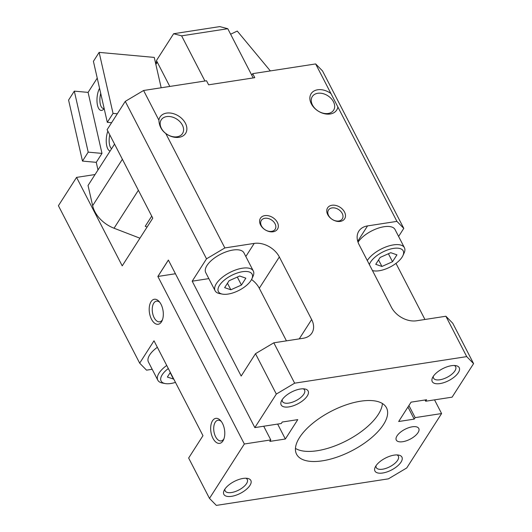 <?xml version="1.0" encoding="UTF-8"?>
<svg xmlns="http://www.w3.org/2000/svg" width="532" height="532" viewBox="0 0 532 532"><rect width="100%" height="100%" fill="white"/><g stroke="black" fill="none" stroke-linecap="round" stroke-linejoin="round"><path stroke-width="0.8" d="M222.436 294.123L219.683 293.604A21.506 9.47 -27.3 0 1 215.101 290.745A21.506 9.47 -27.3 0 1 221.831 277.724A21.506 9.47 -27.3 0 1 242.326 268.214A21.506 9.47 -27.3 0 1 253.318 271.014A21.506 9.47 -27.3 0 1 252.993 276.414L251.829 278.954A18.972 8.352 -27.3 0 1 228.088 294.076A18.972 8.352 -27.3 0 1 222.436 294.123A18.972 8.352 -27.3 0 1 221.292 283.017A18.972 8.352 -27.3 0 1 242.412 271.719A18.972 8.352 -27.3 0 1 251.829 278.954M215.101 290.745L205.724 272.577A21.506 9.47 -27.3 0 1 212.454 259.556A21.506 9.47 -27.3 0 1 232.95 250.047A21.506 9.47 -27.3 0 1 243.942 252.853L253.318 271.014M175.467 382.388A18.972 8.352 -27.3 0 1 170.792 383.506A18.972 8.352 -27.3 0 1 165.139 383.552A18.972 8.352 -27.3 0 1 168.318 368.53M367.306 260.567A21.506 9.47 -27.3 0 1 393.421 244.893A21.506 9.47 -27.3 0 1 404.413 247.699A21.506 9.47 -27.3 0 1 404.087 253.092L402.917 255.633A18.972 8.352 -27.3 0 1 379.183 270.755A18.972 8.352 -27.3 0 1 373.524 270.801A18.972 8.352 -27.3 0 1 372.447 270.535M358.036 242.226A21.506 9.47 -27.3 0 1 384.044 226.725A21.506 9.47 -27.3 0 1 395.037 229.531L404.413 247.699M369.361 264.557A18.972 8.352 -27.3 0 1 393.507 248.397A18.972 8.352 -27.3 0 1 402.917 255.633M264.87 218.28A8.199 5.859 -147.4 0 1 273.534 221.645A8.199 5.859 -147.4 0 1 275.157 229.245A8.199 5.859 -147.4 0 1 271.626 231.367A8.199 5.859 -147.4 0 1 262.961 227.995A8.199 5.859 -147.4 0 1 261.345 220.394A8.199 5.859 -147.4 0 1 264.87 218.28M264.803 215.62A10.121 7.229 -147.4 0 1 277.365 222.396A10.121 7.229 -147.4 0 1 273.142 231.766A10.121 7.229 -147.4 0 1 260.58 224.989A10.121 7.229 -147.4 0 1 264.803 215.62M332.021 207.912A8.199 5.859 -147.4 0 1 340.686 211.284A8.199 5.859 -147.4 0 1 342.309 218.885A8.199 5.859 -147.4 0 1 338.778 220.999A8.199 5.859 -147.4 0 1 330.113 217.635A8.199 5.859 -147.4 0 1 328.497 210.034A8.199 5.859 -147.4 0 1 332.021 207.912M331.955 205.252A10.121 7.229 -147.4 0 1 344.517 212.029A10.121 7.229 -147.4 0 1 340.294 221.398A10.121 7.229 -147.4 0 1 327.732 214.622A10.121 7.229 -147.4 0 1 331.955 205.252M223.985 438.707A10.46 5.686 81.2 0 1 223.852 438.927A10.46 5.686 81.2 0 1 221.139 440.915A10.46 5.686 81.2 0 1 214.576 434.232A10.46 5.686 81.2 0 1 215.241 422.235A10.46 5.686 81.2 0 1 217.947 420.24A10.46 5.686 81.2 0 1 221.332 421.497M212.521 420.765A12.648 6.876 81.2 0 1 220.66 420.659A12.648 6.876 81.2 0 1 223.6 439.705A12.648 6.876 81.2 0 1 222.935 440.955A12.648 6.876 81.2 0 1 212.953 438.315A12.648 6.876 81.2 0 1 212.521 420.765M162.519 319.612A10.46 5.686 81.2 0 1 162.386 319.832A10.46 5.686 81.2 0 1 159.673 321.82A10.46 5.686 81.2 0 1 153.103 315.137A10.46 5.686 81.2 0 1 153.768 303.14A10.46 5.686 81.2 0 1 156.481 301.152A10.46 5.686 81.2 0 1 159.866 302.402M151.048 301.671A12.648 6.876 81.2 0 1 159.194 301.564A12.648 6.876 81.2 0 1 162.134 320.61A12.648 6.876 81.2 0 1 161.469 321.86A12.648 6.876 81.2 0 1 151.487 319.22A12.648 6.876 81.2 0 1 151.048 301.671M224.936 489.048A12.442 5.48 152.7 0 0 225.156 490.903A12.442 5.48 152.7 0 0 235.058 491.635A12.442 5.48 152.7 0 0 246.529 483.608A12.442 5.48 152.7 0 0 247.267 479.492A12.442 5.48 152.7 0 0 245.884 478.235M224.75 489.327A15.182 6.683 -27.3 0 1 247.593 478.408A15.182 6.683 -27.3 0 1 249.934 485.443A15.182 6.683 -27.3 0 1 232.491 496.17A15.182 6.683 -27.3 0 1 224.078 490.537A15.182 6.683 -27.3 0 1 224.75 489.327M299.563 437.49A50.6 22.277 -27.3 0 1 346.219 404.832A50.6 22.277 -27.3 0 1 386.498 407.805A50.6 22.277 -27.3 0 1 383.506 424.529A50.6 22.277 -27.3 0 1 336.849 457.188A50.6 22.277 -27.3 0 1 296.57 454.222A50.6 22.277 -27.3 0 1 299.563 437.49M295.453 448.403A50.6 22.277 152.7 0 0 337.574 444.865A50.6 22.277 152.7 0 0 378.292 414.441A50.6 22.277 152.7 0 0 382.408 403.522M397.038 435.874A12.648 5.573 -27.3 0 1 408.702 427.708A12.648 5.573 -27.3 0 1 418.77 428.453A12.648 5.573 -27.3 0 1 418.019 432.636A12.648 5.573 -27.3 0 1 406.362 440.802A12.648 5.573 -27.3 0 1 396.287 440.057A12.648 5.573 -27.3 0 1 397.038 435.874M317.664 89.775A15.182 10.846 -147.4 0 1 330.957 93.572L337.867 106.959A15.182 10.846 -147.4 0 1 330.166 113.994A15.182 10.846 -147.4 0 1 311.326 103.826A15.182 10.846 -147.4 0 1 317.664 89.775M317.75 93.28A12.648 9.037 -147.4 0 1 333.458 101.758A12.648 9.037 -147.4 0 1 328.171 113.469A12.648 9.037 -147.4 0 1 312.47 104.997A12.648 9.037 -147.4 0 1 317.75 93.28M166.576 113.097A15.182 10.846 -147.4 0 1 185.415 123.264A15.182 10.846 -147.4 0 1 179.078 137.316A15.182 10.846 -147.4 0 1 165.791 133.519C161.449 130.267 159.148 125.805 158.882 120.132A15.182 10.846 -147.4 0 1 166.576 113.097M166.662 116.601A12.648 9.037 -147.4 0 1 182.363 125.073A12.648 9.037 -147.4 0 1 177.083 136.791A12.648 9.037 -147.4 0 1 161.382 128.318A12.648 9.037 -147.4 0 1 166.662 116.601M376.024 465.726A12.442 5.48 152.7 0 0 376.25 467.581A12.442 5.48 152.7 0 0 386.152 468.313A12.442 5.48 152.7 0 0 397.623 460.286A12.442 5.48 152.7 0 0 398.355 456.17A12.442 5.48 152.7 0 0 396.972 454.913M375.838 466.005A15.182 6.683 -27.3 0 1 398.681 455.086A15.182 6.683 -27.3 0 1 401.022 462.122A15.182 6.683 -27.3 0 1 383.585 472.855A15.182 6.683 -27.3 0 1 375.173 467.222A15.182 6.683 -27.3 0 1 375.838 466.005M282.233 399.618A12.442 5.48 152.7 0 0 282.452 401.474A12.442 5.48 152.7 0 0 292.354 402.205A12.442 5.48 152.7 0 0 303.825 394.179A12.442 5.48 152.7 0 0 304.563 390.062A12.442 5.48 152.7 0 0 303.18 388.806M282.046 399.898A15.182 6.683 -27.3 0 1 304.889 388.978A15.182 6.683 -27.3 0 1 307.23 396.014A15.182 6.683 -27.3 0 1 289.787 406.747A15.182 6.683 -27.3 0 1 281.381 401.108A15.182 6.683 -27.3 0 1 282.046 399.898M433.321 376.297A12.442 5.48 152.7 0 0 433.547 378.152A12.442 5.48 152.7 0 0 443.449 378.884A12.442 5.48 152.7 0 0 454.92 370.857A12.442 5.48 152.7 0 0 455.651 366.741A12.442 5.48 152.7 0 0 454.268 365.484M433.134 376.576A15.182 6.683 -27.3 0 1 455.977 365.657A15.182 6.683 -27.3 0 1 458.318 372.693A15.182 6.683 -27.3 0 1 440.882 383.426A15.182 6.683 -27.3 0 1 432.469 377.793A15.182 6.683 -27.3 0 1 433.134 376.576M157.286 62.191L155.856 64.419M173.632 33.729L219.796 26.6L227.782 28.715L181.618 35.837L173.632 33.729L156.441 60.555L169.801 86.443M158.882 120.132L143.58 90.493L125.259 101.379L107.118 129.695L152.777 218.167L122.22 265.86L76.561 177.389L58.414 205.711L139.677 363.157L154.001 340.799L202.971 435.675L188.647 458.032L209.482 498.398L244.341 444.001L157.864 276.46L168.371 260.062L254.841 427.602L276.327 394.066L255.493 353.694L241.169 376.051L192.198 281.182L206.522 258.825L125.259 101.379M206.522 258.825L224.843 247.939L165.791 133.519M276.327 394.066L294.648 383.18L466.724 356.62L445.889 316.247L416.509 320.783A20.243 14.464 -147.4 0 1 391.386 307.23L359.087 244.654A20.243 14.464 -147.4 0 1 358.834 231.141A20.243 14.464 -147.4 0 1 367.539 225.914L396.919 221.379L337.867 106.959M396.919 221.379L403.781 228.381L322.518 70.929L315.656 63.933L252.7 73.649L254.788 77.685L208.617 84.814L206.536 80.771L143.58 90.493M330.957 93.572L315.656 63.933M434.531 399.864L441.593 413.55L406.741 467.954L388.42 478.84L216.344 505.4L209.482 498.398M152.185 369.288L146.539 370.159L139.677 363.157M239.666 276.015L245.851 278.163L241.442 285.046L230.841 289.78L224.65 287.639L229.066 280.75L239.666 276.015M230.841 289.78L227.47 283.243M241.442 285.046L237.319 277.059M390.754 252.693L396.939 254.841L392.53 261.724L381.929 266.466L375.745 264.318L380.154 257.435L390.754 252.693M381.929 266.466L378.558 259.922M392.53 261.724L388.413 253.744M173.778 379.11L167.354 377.068L170.326 372.427M173.545 379.21L170.167 372.673M157.026 61.685A10.46 4.608 152.7 0 0 155.337 62.138M157.046 62.57A12.648 5.573 152.7 0 0 155.544 63.062M204.94 81.024L181.618 35.837M227.782 28.715L253.185 77.931M251.749 75.138L252.7 73.649M76.561 177.389L95.055 174.536M224.843 247.939L254.223 243.403A20.243 14.464 -147.4 0 1 279.347 256.963L311.646 319.533A20.243 14.464 -147.4 0 1 311.898 333.045A20.243 14.464 -147.4 0 1 303.193 338.272L273.814 342.808L255.493 353.694M294.648 383.18L273.814 342.808M157.864 276.46L175.434 273.747M441.593 413.55L415.153 417.633L414.202 419.123L398.668 421.517L411.083 402.145L426.611 399.745L425.66 401.234L452.1 397.158L473.586 363.622L452.752 323.25L445.889 316.247M425.66 401.234L425.015 399.991M414.202 419.123L407.958 407.027M415.153 417.633L408.909 405.537M466.724 356.62L473.586 363.622M254.841 427.602L281.282 423.519L282.239 422.029L297.767 419.635L285.352 439.013L269.824 441.407L270.781 439.917L244.341 444.001M157.904 276.454L168.385 260.095M270.781 439.917L263.719 426.232M285.352 439.013L277.651 424.084M165.139 383.552L162.386 383.033A21.506 9.47 -27.3 0 1 157.805 380.174A21.506 9.47 -27.3 0 1 166.729 365.457M157.805 380.174L148.428 362.006A21.506 9.47 -27.3 0 1 157.352 347.296M403.781 228.381L398.608 236.454M286.442 340.859L259.29 288.258A20.243 14.464 32.6 0 0 251.55 279.519M208.837 278.615L192.198 281.182M395.981 263.373L424.942 319.486M104.112 108.315A10.46 4.303 95.2 0 1 103.308 108.422A10.46 4.303 95.2 0 1 100.728 93.439M104.172 108.588A12.648 5.2 95.2 0 1 103.587 109.279A12.648 5.2 95.2 0 1 97.369 104.664A12.648 5.2 95.2 0 1 99.557 88.325M111.6 148.714A10.46 4.303 95.2 0 1 109.791 134.882M110.104 151.048A12.648 5.2 95.2 0 1 106.393 143.72A12.648 5.2 95.2 0 1 107.856 131.131M147.098 227.024L145.223 226.3L151.733 216.138M139.936 238.203L114.047 228.228A27.83 19.884 -147.4 0 1 92.641 205.691L88.039 185.488L114.553 144.106M107.304 122.333L113.037 113.389L99.138 52.382L93.413 61.326L107.304 122.333L111.587 122.726M88.206 152.139L74.314 91.132L88.093 92.388L101.984 153.402L88.206 152.139L82.48 161.083L68.581 100.076L74.314 91.132M88.093 92.388L97.236 78.118M99.138 52.382L154.26 57.409L161.176 87.773M117.313 113.782L113.037 113.389M97.988 169.954L96.259 162.34L101.984 153.402M96.259 162.34L82.48 161.083M270.349 70.922L237.252 31.062L230.622 34.214M367.539 225.914L357.723 241.235M311.646 319.533L299.25 338.884M279.347 256.963L259.29 288.258M254.223 243.403L245.831 256.504M114.047 228.228L138.38 190.263M92.641 205.691L122.38 159.274M373.524 270.801L372.486 270.608"/></g></svg>
